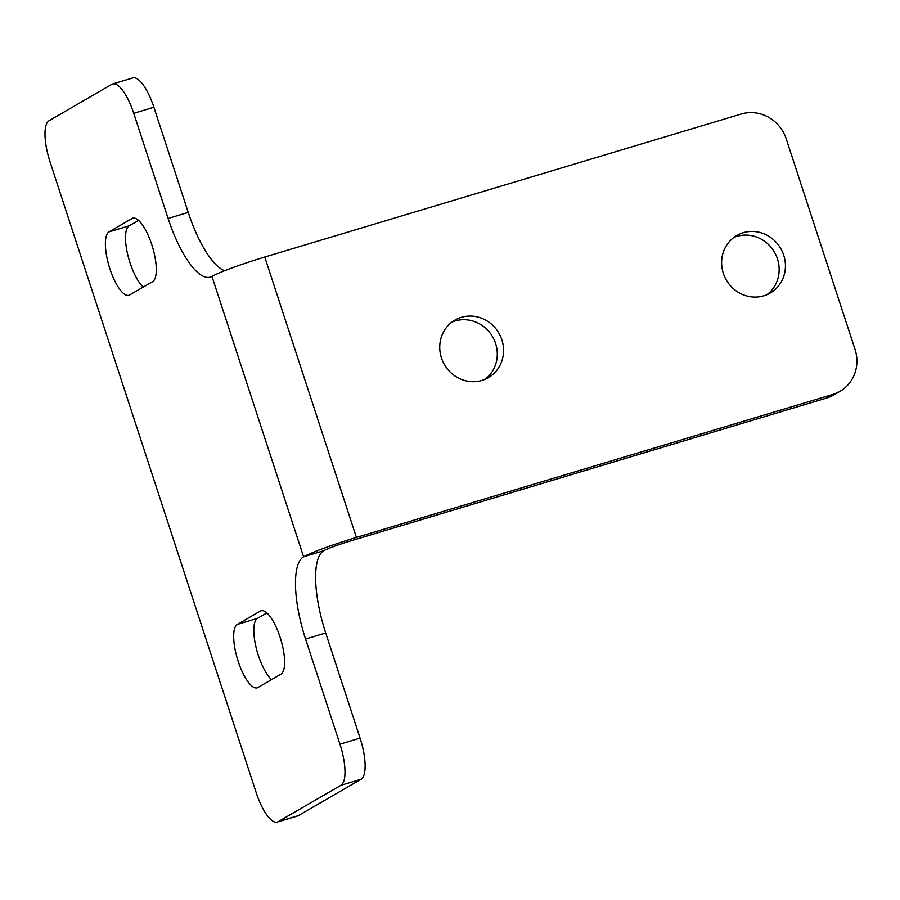 <?xml version="1.0" encoding="UTF-8"?>
<svg xmlns="http://www.w3.org/2000/svg" width="900" height="900" viewBox="0 0 900 900"><rect width="100%" height="100%" fill="white"/><g stroke="black" fill="none" stroke-linecap="round" stroke-linejoin="round"><path stroke-width="1.35" d="M461.351 317.34A33.266 31.444 59.9 0 0 454.961 320.096A33.266 31.444 59.9 0 0 442.777 361.373A33.266 31.444 59.9 0 0 481.961 380.419A33.266 31.444 59.9 0 0 488.351 377.662A33.266 31.444 59.9 0 0 500.535 336.386A33.266 31.444 59.9 0 0 461.351 317.34M485.1 379.282A33.266 31.444 59.9 0 0 493.414 338.287A33.266 31.444 59.9 0 0 455.074 320.974A33.266 31.444 59.9 0 0 451.935 322.11M743.209 232.729A33.266 31.444 59.9 0 0 736.83 235.496A33.266 31.444 59.9 0 0 724.646 276.773A33.266 31.444 59.9 0 0 763.83 295.819A33.266 31.444 59.9 0 0 770.22 293.051A33.266 31.444 59.9 0 0 782.393 251.775A33.266 31.444 59.9 0 0 743.209 232.729M766.969 294.683A33.266 31.444 59.9 0 0 775.283 253.688A33.266 31.444 59.9 0 0 736.931 236.374A33.266 31.444 59.9 0 0 733.793 237.51M151.763 244.609A33.266 10.62 73.3 0 1 152.662 281.621L129.634 294.975A33.266 10.62 73.3 0 1 128.891 295.301A33.266 10.62 73.3 0 1 109.53 267.694A33.266 10.62 73.3 0 1 109.013 231.885L132.041 218.531A33.266 10.62 73.3 0 1 132.784 218.205A33.266 10.62 73.3 0 1 151.763 244.609M280.069 637.155A33.266 10.62 73.3 0 1 280.957 674.156L257.94 687.51A33.266 10.62 73.3 0 1 257.197 687.836A33.266 10.62 73.3 0 1 237.825 660.229A33.266 10.62 73.3 0 1 237.319 624.431L260.336 611.066A33.266 10.62 73.3 0 1 261.079 610.751A33.266 10.62 73.3 0 1 280.069 637.155M271.564 679.613A33.266 10.62 73.3 0 1 255.881 646.538A33.266 10.62 73.3 0 1 257.456 618.379L266.85 612.934M143.257 287.066A33.266 10.62 73.3 0 1 127.575 253.991A33.266 10.62 73.3 0 1 129.15 225.844L138.555 220.388M211.95 276.401A73.935 23.602 73.3 0 1 210.296 277.121A73.935 23.602 73.3 0 1 168.109 218.453L133.74 113.31A36.968 11.801 -106.7 0 0 112.646 83.97A36.968 11.801 -106.7 0 0 111.825 84.33L49.039 120.746A36.968 11.801 -106.7 0 0 50.04 161.865L256.23 792.742A36.968 11.801 -106.7 0 0 277.324 822.071A36.968 11.801 -106.7 0 0 278.156 821.711L340.931 785.295A36.968 11.801 -106.7 0 0 339.941 744.176L305.572 639.034A73.935 23.602 73.3 0 1 303.593 556.785A44.359 3.195 -18.1 0 1 356.411 537.424L832.905 394.391A36.968 34.931 59.9 0 0 839.992 391.32A36.968 34.931 59.9 0 0 855 349.279L786.262 138.983A36.968 34.931 59.9 0 0 741.251 114.008L264.769 257.029A44.359 3.195 161.9 0 0 211.95 276.401L303.593 556.785L323.719 550.744A22.185 1.597 -18.1 0 1 350.134 541.058L826.627 398.036A36.968 34.931 59.9 0 0 833.715 394.965L839.992 391.32M224.64 270.743A73.935 23.602 73.3 0 1 188.246 212.411L153.877 107.258A36.968 11.801 -106.7 0 0 132.784 77.929L112.646 83.97M277.324 822.071L297.461 816.03A36.968 11.801 -106.7 0 0 298.282 815.67L278.156 821.711M323.719 550.744A73.935 23.602 73.3 0 0 325.71 632.981L360.079 738.135A36.968 11.801 -106.7 0 1 361.069 779.254L298.282 815.67M261.889 610.605L260.336 611.066M257.456 618.379L237.319 624.431M129.15 225.844L109.013 231.885M133.582 218.07L132.041 218.531M188.246 212.411L168.109 218.453M153.877 107.258L133.74 113.31M361.069 779.254L340.931 785.295M360.079 738.135L339.941 744.176M325.71 632.981L305.572 639.034M826.627 398.036L832.905 394.391M264.769 257.029L356.411 537.424"/></g></svg>
